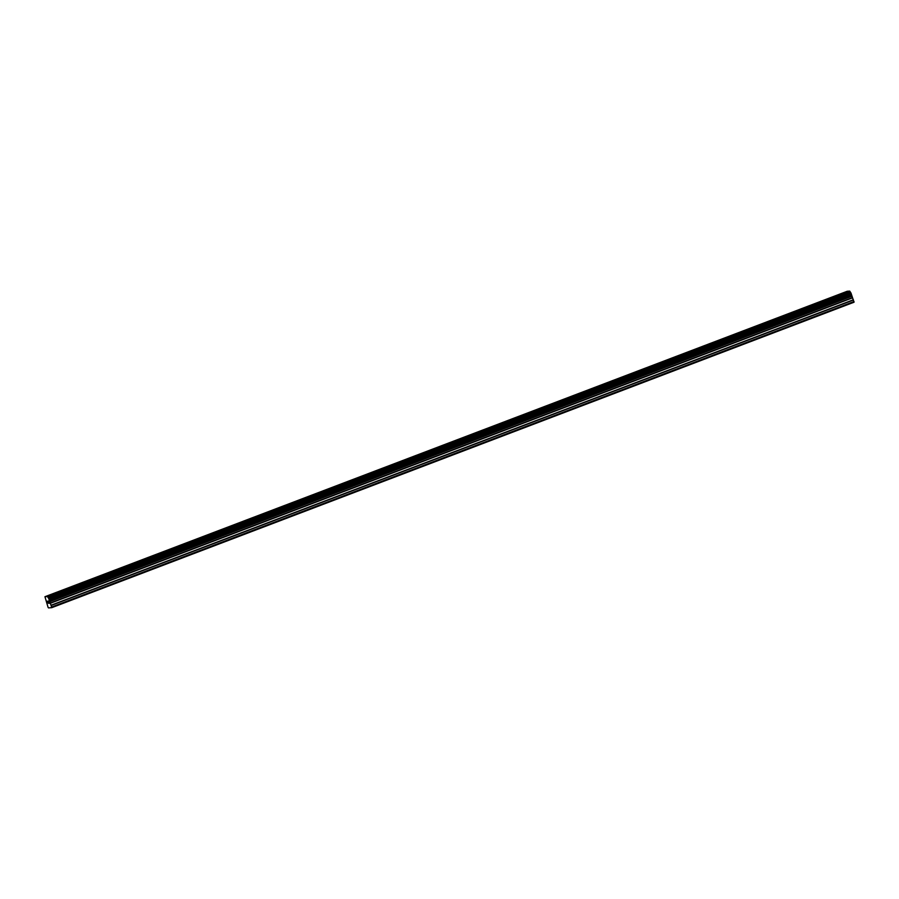 <?xml version="1.0" encoding="UTF-8"?>
<svg xmlns="http://www.w3.org/2000/svg" width="899" height="899" viewBox="0 0 899 899"><rect width="100%" height="100%" fill="white"/><g stroke="black" fill="none" stroke-linecap="round" stroke-linejoin="round"><path stroke-width="1.35" d="M51.367 594.587L57.379 592.452M84.113 582.114L90.125 579.99M116.859 569.651L122.871 567.516M149.605 557.189L155.617 555.054M182.34 544.715L188.363 542.58M215.086 532.253L221.109 530.118M247.832 519.779L253.855 517.644M280.578 507.317L286.601 505.182M313.324 494.843L319.347 492.719M346.07 482.381L352.093 480.246M378.816 469.907L384.839 467.783M411.562 457.445L417.586 455.321M444.308 444.983L450.332 442.847M477.054 432.509L483.078 430.374M509.8 420.047L515.824 417.911M542.547 407.573L548.559 405.449M575.293 395.111L581.305 392.975M608.039 382.637L614.051 380.513M642.864 369.186L646.797 368.051L642.864 369.186M640.785 370.174L646.797 368.039M673.52 357.712L679.543 355.577M706.266 345.238L712.289 343.115M739.012 332.776L745.035 330.641M771.758 320.302L777.781 318.179M804.504 307.84L810.527 305.705M837.25 295.366L843.273 293.243M51.794 607.657L854.05 302.21L850.982 293.052L849.69 291.096L847.206 291.276L44.95 596.722L47.422 596.543L48.726 598.498L51.794 607.657L48.479 607.904L48.052 607.274L44.95 596.722M47.366 601.296L47.917 602.308M47.726 602.319L48.434 603.308L47.714 601.274M47.276 601.161L48.434 603.308M48.175 601.678L48.872 603.285L48.198 601.386M48.13 601.094L48.917 603.274M849.69 291.096L47.422 596.543M849.926 291.523L47.658 596.97M851.465 295.883L49.209 601.33M851.488 296.041L49.22 601.487M854.016 301.558L51.76 607.005M849.825 291.298L47.557 596.745M850.6 292.523L48.344 597.97M850.679 292.591L48.411 598.037M850.982 293.052L48.726 598.498M851.072 293.231L48.816 598.678M851.375 294.097L49.119 599.543M851.42 294.276L49.164 599.723M851.443 294.76L49.175 600.206M851.42 294.827L49.164 600.274M851.488 296.119L49.231 601.566M851.544 296.367L49.288 601.813M852.038 297.76L49.771 603.207M852.151 297.996L49.895 603.443M853.353 299.772L51.097 605.218M853.477 300.008L51.209 605.454"/></g></svg>
